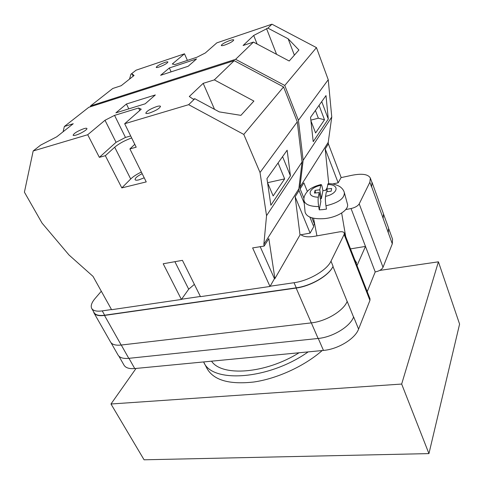 <?xml version="1.0" encoding="UTF-8"?>
<svg xmlns="http://www.w3.org/2000/svg" width="484" height="484" viewBox="0 0 484 484"><rect width="100%" height="100%" fill="white"/><g stroke="black" fill="none" stroke-linecap="round" stroke-linejoin="round"><path stroke-width="0.73" d="M111.502 309.53L102.233 310.891C96.685 311.635 93.182 310.825 91.73 308.471C90.478 305.967 91.597 302.639 95.088 298.495L101.301 291.235M301.042 234.746C303.571 236.833 308.096 237.348 314.618 236.277L339.278 231.897C342.019 231.467 343.688 231.836 344.293 233.004L344.13 234.492L330.995 261.172C326.96 270.139 308.877 280.75 294.054 282.71L270.126 286.226M200.388 296.474L181.561 299.239M341.057 177.622L351.801 175.311C362.074 173.29 368.257 174.222 370.357 178.112L369.855 182.268L359.213 203.879C357.797 206.021 355.075 207.576 351.051 208.543L345.739 209.566M351.051 208.543L365.487 246.417L357.023 265.553M367.217 291.634L375.215 271.929L365.487 246.417L350.501 248.885M353.635 316.941L358.577 329.114C355.141 338.77 337.971 349.266 323.463 350.422L134.74 368.56C129.246 369.008 125.665 367.87 124.013 365.154L118.895 356.163M388.84 228.999L392.548 239.211L392.294 243.845L383.019 267.301C381.743 269.594 379.147 271.137 375.215 271.929M344.293 233.004L370 298.749L369.933 300.395L358.577 329.114M371.633 181.621L372.099 182.522L371.531 186.878L372.014 182.686L370.357 178.112M294.054 282.71L296.268 287.817L104.665 315.217C99.123 315.931 95.614 315.102 94.15 312.718L91.73 308.471M93.497 311.575L93.975 312.93C95.445 315.314 98.948 316.149 104.49 315.429L121.188 345.038L311.279 322.882C325.926 321.406 343.471 310.855 347.155 301.465L332.962 266.515C328.969 275.541 310.946 286.159 296.141 288.053L104.49 315.429M296.268 287.817C311.067 285.917 329.084 275.311 333.071 266.291L332.962 266.515M383.104 218.357L392.294 243.845M383.649 214.436L388.604 228.085L388.253 232.756M311.339 322.876L318.115 338.467C332.689 337.179 350.023 326.658 353.562 317.111L347.185 301.393M318.115 338.467L128.774 358.341C123.269 358.838 119.705 357.755 118.084 355.105L111.024 342.708M371.615 186.709L383.122 218.308L383.479 213.868L372.099 182.522M93.975 312.93L110.552 342.025C112.125 344.596 115.67 345.6 121.188 345.038M354.778 259.823L356.611 262.866M303.928 199.977L303.97 200.449C305.017 204.46 309.923 206.505 318.696 206.583L319.246 209.85L322.84 209.62L326.5 209.082L325.956 205.803C338.54 202.748 344.662 198.331 344.324 192.553C343.713 190.218 342.152 188.185 339.647 186.461C335.739 184.404 331.867 183.49 328.025 183.732L326.875 189.02L331.619 188.488L331.153 191.216L326.373 191.755L325.532 196.383C325.218 198.64 325.363 201.786 325.956 205.803M344.366 192.699L347.403 203.915C349.527 209.645 337.536 217.449 324.353 218.623C313.057 219.337 306.638 217.171 305.095 212.125L303.97 200.449C303.468 197.442 304.847 194.175 308.102 190.642C311.031 187.949 315.314 185.923 320.965 184.561C321.388 184.362 321.848 185.433 322.332 187.762L322.913 190.648L327.057 190.049M322.913 190.648L321.382 198.664L319.755 189.825L320.965 184.561M318.696 206.583C318.085 202.578 317.952 199.444 318.297 197.182L319.21 192.553L314.479 193.086L315.048 190.357L319.755 189.825M315.538 192.965L315.048 190.357M321.382 198.664L320.366 198.779M319.246 209.85L320.856 201.435L319.21 192.553M327.341 191.646L326.875 189.02M156.683 106.559C158.903 105.905 160.174 105.833 160.506 106.335C159.708 108.392 156.054 110.612 149.544 113.002C147.36 113.637 146.107 113.704 145.787 113.208C146.591 111.151 150.221 108.936 156.683 106.559M83.865 128.683C85.62 128.163 86.63 128.097 86.896 128.49C87.719 129.446 80.61 133.778 76.061 135.072C74.33 135.574 73.338 135.635 73.084 135.248C74.016 133.221 77.609 131.031 83.865 128.683M141.352 172.044C136.736 174.258 133.185 176.575 130.698 178.983L114.696 147.209C118.991 143.597 124.648 140.511 131.66 137.946M144.208 177.809L138.841 179.879C136.73 180.381 135.478 180.314 135.09 179.679C134.982 178.088 137.341 176.091 142.169 173.689M155.334 94.943L145.194 103.806L115.894 112.851L126.433 104.006L155.334 94.943M188.657 104.683L194.822 98.724L193.267 99.19L189.292 96.516L203.183 83.345L214.327 79.884L234.214 60.669L283.551 86.926L243.791 134.425L260.023 172.498L266.545 215.676L263.865 244.311L264.143 246.078L268.832 238.618L274.912 278.627L274.464 278.693L269.993 286.461L200.479 296.662L182.438 260.35L163.193 263.762L181.397 299.463L111.598 309.706L93.025 276.382L69.024 255.007L42.029 223.063L24.412 192.166L33.178 150.966L87.707 134.733L105.004 120.268L114.557 115.38L138.593 107.999L141.225 109.203L124.672 123.729L188.657 104.683L243.791 134.425M33.178 150.966L40.626 145.121L56.761 136.79L73.235 123.729L64.354 126.493L88.826 107.279L234.214 60.669M194.822 98.724L219.27 111.889L240.905 115.355L253.906 101.071L214.327 79.884M267.567 182.77L273.157 195.941L284.652 178.886L278.07 162.963M290.442 175.855L270.865 205.252L266.956 178.59L287.133 150.221L290.442 175.855L282.577 156.634M64.354 126.493L63.089 131.775M114.557 115.38L125.471 137.438L116.063 142.314L99.359 157.348L87.707 134.733M264.143 246.078L252.63 247.911L269.993 286.461M130.698 178.983L121.817 187.907L146.241 181.905L129.9 148.921L136.198 147.184L124.672 123.729M121.817 187.907L105.349 155.697L99.359 157.348M174.887 261.687L188.699 289.196L194.38 284.38M188.699 289.196L181.397 299.463M309.863 217.11L313.741 226.615L310.117 233.107L300.019 234.928L274.912 278.627M300.019 234.928L295.149 196.746L310.117 233.107M283.551 86.926L297.273 121.835L302.058 161.946L298.834 188.905L299.039 190.563L295.149 196.746M298.834 188.905L263.865 244.311M297.273 121.835L260.023 172.498M302.058 161.946L266.545 215.676M299.039 190.563L304.248 203.341M260.15 246.574L274.464 278.693M134.794 144.329L129.9 148.921M114.696 147.209L105.349 155.697M128.792 108.87L126.433 104.006M116.063 142.314L105.004 120.268M125.471 137.438L130.674 135.95M139.779 110.473L138.593 107.999M267.555 182.704L284.652 178.886M214.539 109.342L203.183 83.345M299.058 352.763C265.625 373.823 221.799 376.848 211.55 361.179M322.205 350.543C304.363 366.158 277.199 378.651 253.797 382.009C229.337 384.719 213.765 380.255 207.085 368.62L203.637 361.935M308.181 351.886C268.801 379.849 211.95 383.491 203.728 362.111M379.686 270.435L438.413 261.82L401.666 384.054L110.975 404.001L136.058 368.433M110.975 404.001L144.075 459.8L428.939 453.605L401.666 384.054M428.939 453.605L459.588 324.086L438.413 261.82M159.254 66.974C157.433 67.566 156.411 67.706 156.193 67.385C156.895 66.024 159.768 64.366 164.82 62.424C166.659 61.813 167.694 61.674 167.924 62C167.222 63.362 164.336 65.019 159.254 66.974M224.987 44.97C222.773 45.69 221.533 45.853 221.267 45.466C221.89 44.105 224.794 42.441 229.979 40.468C232.211 39.736 233.469 39.567 233.748 39.96C233.125 41.322 230.202 42.991 224.987 44.97M160.621 75.298L169.346 67.972L196.534 58.963L188.173 66.266L160.621 75.298M307.322 191.404L303.879 182.861L300.116 188.851L299.911 187.193L303.153 160.295L298.416 120.28L284.767 85.474L235.611 59.32L253.447 42.09L243.101 45.502L253.695 35.459L267.894 28.126L271.96 24.2L216.838 42.852L205.289 52.992L196.988 57.203L174.893 64.547L172.298 63.997L184.489 53.803L136.071 70.192L130.934 74.221L132.029 73.852L134.068 75.492L121.181 85.71L112.766 88.481L90.55 105.923L90.32 106.801M235.611 59.32L90.55 105.923M130.934 74.221L129.506 79.11M294.375 55.158L288.155 38.799L267.894 28.126M288.155 38.799L298.918 50.003L289.214 61.014L253.447 42.09M284.767 85.474L316.463 47.62L271.96 24.2M328.376 143.887L325.2 148.945L338.171 182.801L341.141 177.465L328.376 143.887L328.225 142.332L331.764 117.013L328.237 79.721L316.463 47.62M187.387 60.391L184.489 53.803M338.171 182.801L332.502 184.005M325.726 190.2L327.093 187.81M313.13 225.108L314.8 224.715M303.153 160.295L331.764 117.013M298.416 120.28L328.237 79.721M313.209 141.679L328.279 119.058L325.998 95.596L310.54 117.322L313.209 141.679M325.2 148.945L328.733 183.732M299.911 187.193L328.225 142.332M300.116 188.851L303.958 198.289M311.908 217.83L314.745 224.812M310.922 120.806L315.604 132.967L324.492 119.778L319.053 105.355M321.733 101.592L328.279 119.058M171.1 71.862L169.346 67.972M276.576 54.329L266.539 28.586M310.849 120.147L318.345 118.193L315.411 110.473M324.492 119.778L318.345 118.193M257.107 44.026L253.695 35.459M133.148 76.218L132.029 73.852M318.266 338.455L323.463 350.422M344.13 234.492L369.933 300.395M330.995 261.172L333.071 266.291M359.213 203.879L383.019 267.301M369.855 182.268L371.531 186.878M128.968 358.317L134.74 368.56M121.266 345.025L128.774 358.341M296.141 288.053L311.279 322.882M102.233 310.891L104.665 315.217M318.297 197.182C305.991 197.133 308.187 187.992 320.644 185.348M327.692 184.543C339.798 184.374 338.51 193.546 325.532 196.383M345.703 236.609L341.656 213.033M316.941 235.865L313.553 218.236"/></g></svg>
